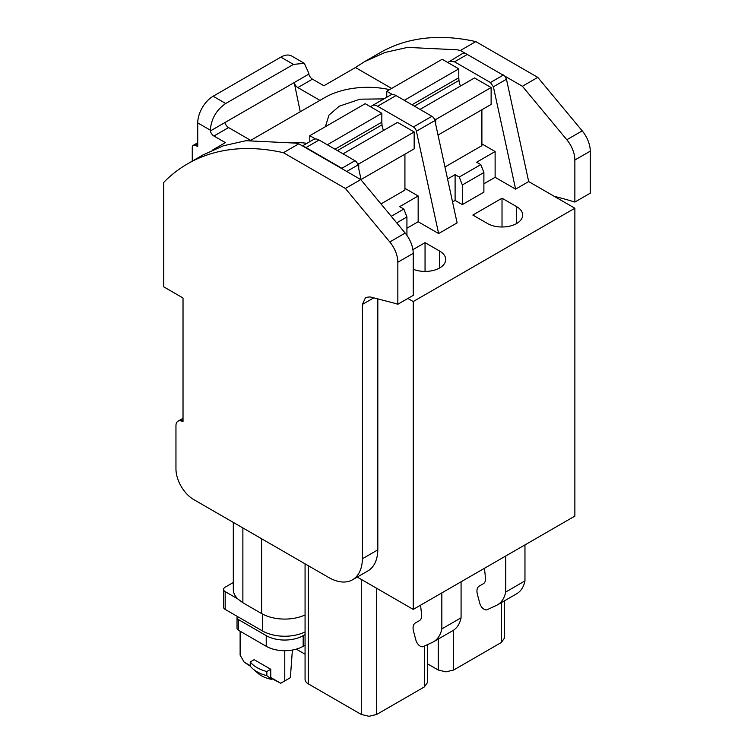 <?xml version="1.0" encoding="UTF-8"?>
<svg xmlns="http://www.w3.org/2000/svg" width="754" height="754" viewBox="0 0 754 754"><rect width="100%" height="100%" fill="white"/><g stroke="black" fill="none" stroke-linecap="round" stroke-linejoin="round"><path stroke-width="1.13" d="M413.239 609.411L413.239 301.553L574.868 208.236L574.868 516.094L413.239 609.411L357.217 577.064M389.582 89.632A60.951 35.193 0 0 0 324.72 97.615L251.035 140.159M306.963 143.317A47.606 27.483 0 0 0 293.155 142.629M383.927 98.887L360.026 99.179L339.357 106.154L328.989 115.089L325.389 126.7M298.791 143.807L283.4 152.694A326.539 188.528 -120 0 0 282.392 152.468A326.539 188.528 -120 0 0 187.576 163.835L202.967 154.947L223.438 145.776L245.908 140.715L295.577 143.109L298.791 143.807L303.721 146.644A10.886 6.286 60 0 1 305.992 147.567L319.074 140.008L354.955 160.725A4.354 2.516 60 0 1 357.914 165.003L361.194 180.093M302.458 145.918L313.636 139.471A10.886 6.286 60 0 1 319.074 140.008M354.955 160.725L341.873 168.274L305.992 147.567M341.873 168.274A4.354 2.516 60 0 1 343.287 169.49L360.77 179.584L405.19 233.071C410.336 239.555 413.022 246.313 413.239 253.344L397.839 262.232A21.772 12.573 -120 0 0 389.79 241.959L405.19 233.071M574.868 208.236L528.686 181.573L506.462 79.245L504.916 76.173L465.35 53.336L462.183 53.713L447.791 62.516M483.889 183.797L495.124 177.313L515.604 189.131L528.686 181.573M462.343 204.588L483.889 192.147L483.889 172.534L462.343 184.975L459.261 177.039L455.105 174.645L455.105 200.413L462.343 204.588L462.343 184.975M452.541 201.893L455.105 200.413M406.924 228.236L418.159 221.742L438.63 233.561L457.103 222.901L434.879 120.574A4.354 2.516 60 0 0 431.919 116.286L396.048 95.57A10.886 6.286 60 0 0 390.6 95.032L372.127 105.701A10.886 6.286 60 0 1 377.575 106.239L396.048 95.57M413.239 301.553L407.886 298.461M502.023 198.217L472.843 215.06L487.47 223.504A20.631 11.913 180 0 0 509.949 226.087A20.631 11.913 180 0 0 522.682 215.078A20.631 11.913 180 0 0 516.641 206.662L502.023 198.217L502.023 226.992M412.928 249.649L425.049 242.647L439.676 251.091A20.631 11.913 180 0 1 445.718 259.517A20.631 11.913 180 0 1 434.606 270.083A20.631 11.913 180 0 1 413.239 269.263M305.068 563.851L305.068 679.401A10.886 6.286 180 0 0 305.643 681.418A10.886 6.286 180 0 0 307.868 683.605A10.886 6.286 180 0 0 308.254 683.84L361.279 714.462L368.979 716.3L376.68 714.462L424.313 686.951L427.509 682.511L427.509 644.642M484.445 568.299L485.585 578.752A10.886 6.286 60 0 1 483.333 583.737L479.205 586.112A10.886 6.286 60 0 0 477.414 594.406L479.78 603.266A6.532 3.77 60 0 0 487.207 609.694L496.207 605.528A43.544 25.136 60 0 0 497.376 604.925L516.622 593.813A43.544 25.136 60 0 0 524.284 583.539A43.544 25.136 60 0 0 524.963 580.91L505.717 592.022A43.544 25.136 60 0 1 505.039 594.652A43.544 25.136 60 0 1 497.376 604.925M524.963 544.906L524.963 580.91M505.717 556.018L505.717 592.022M420.562 605.179L421.703 615.632A10.886 6.286 60 0 1 419.45 620.617L415.322 622.992A10.886 6.286 60 0 0 413.531 631.286L415.897 640.146A6.532 3.77 60 0 0 423.324 646.574L432.325 642.408A43.544 25.136 60 0 0 433.493 641.805L452.739 630.693A43.544 25.136 60 0 0 460.402 620.419A43.544 25.136 60 0 0 461.08 617.799L441.835 628.902A43.544 25.136 60 0 1 441.156 631.532A43.544 25.136 60 0 1 433.493 641.805M441.835 592.898L441.835 628.902M461.08 581.786L461.08 617.799M305.068 614.972C299.084 617.667 292.298 619.043 284.701 619.091C275.747 619.006 268.047 617.168 261.61 613.567L242.873 602.748L237.727 598.883C234.814 595.952 233.335 592.795 233.306 589.421L233.306 522.418M504.473 600.825L504.473 638.072L501.287 642.521L453.644 670.023L445.944 671.861L438.253 670.023L427.509 663.822M515.604 189.131L493.38 86.795L490.42 82.516L454.539 61.8L449.101 61.263M406.924 235.342L406.924 216.973L396.708 222.864M406.924 216.973L403.842 209.037L399.686 206.634L418.159 195.974L404.926 188.33M418.159 221.742L418.159 195.974M438.63 233.561L416.406 131.234L434.879 120.574M377.575 106.239L413.446 126.955A4.354 2.516 60 0 1 416.406 131.234M370.827 106.955A10.886 6.286 60 0 1 372.127 105.701M483.889 172.534L480.816 164.598L476.66 162.204L495.124 151.535L481.891 143.891M495.124 177.313L495.124 151.535M425.049 242.647L425.049 271.431M403.842 209.037L391.26 216.304M480.816 164.598L459.261 177.039M447.574 178.99L455.105 174.645M303.721 146.644L343.287 169.49M183.024 419.724L180.969 420.911A9.793 5.655 -120 0 0 177.982 421.213A9.793 5.655 -120 0 0 175.955 425.699L175.955 468.865A25.033 14.458 -120 0 0 193.665 499.525L328.565 577.413A47.888 27.653 -120 0 0 352.514 579.788A47.888 27.653 -120 0 0 362.42 558.742L377.82 549.864L377.82 298.716M377.82 549.855A47.888 27.653 60 0 1 367.905 570.901L352.514 579.788M481.891 109.754L481.891 145.673L444.964 166.992M404.926 154.184L404.926 190.102L380.987 203.929M404.285 100.329L458.79 68.859L442.174 59.274L386.755 91.262L386.755 97.257M411.986 104.778L458.79 77.747L458.79 68.859M392.41 94.533L386.755 91.262M435.708 124.382L435.708 119.528L434.106 118.604M458.79 77.747L458.979 80.414A10.886 6.286 60 0 0 460.562 85.994M438.027 135.07L491.127 104.42L491.127 87.53L474.511 77.945L420.006 109.405M491.127 87.53L435.708 119.528M327.321 144.768L381.826 113.298L365.209 103.703L309.79 135.701L309.79 141.686M335.012 149.207L381.826 122.186L381.826 113.298M315.445 138.962L309.79 135.701M358.744 168.821L358.744 163.967L357.142 163.043M381.826 122.186L382.014 124.853A10.886 6.286 60 0 0 383.598 130.433M361.062 179.509L414.163 148.858L414.163 131.969L397.547 122.374L343.042 153.844M414.163 131.969L358.744 163.967M554.331 196.379A564.077 325.671 60 0 1 570.75 200.809A564.067 325.671 60 0 1 574.868 202.053L574.868 160.027A21.772 12.573 -120 0 0 566.819 139.754L522.399 86.267L537.791 77.379L582.211 130.866L566.819 139.754M574.868 202.053L590.259 193.165L590.259 151.139A21.772 12.573 -120 0 0 582.211 130.866M504.916 76.173L522.399 86.267M391.665 88.435L355.454 67.53A326.539 188.528 60 0 1 356.142 67.04L364.597 61.63L385.068 52.46L407.537 47.398L457.207 49.792L460.421 50.49L465.35 53.336M537.791 77.379L475.812 41.602A326.539 188.528 -120 0 0 474.813 41.376A326.539 188.528 -120 0 0 379.997 52.742L364.597 61.63M212.656 149.98L225.38 142.629L213.938 136.022A5.438 3.139 60 0 1 210.309 130.989L294.211 82.554A5.438 3.139 60 0 0 294.616 83.741A5.438 3.139 60 0 0 297.83 87.587L319.96 100.367M297.83 87.587L312.448 79.142L323.9 85.749L355.454 67.53M475.812 41.602L460.421 50.49M187.576 163.835A326.539 188.528 -120 0 0 163.741 182.364L163.75 286.859L183.024 298L183.024 421.411L180.969 420.911M362.429 558.752L362.429 304.409L365.586 297.434L370.016 296.897L393.72 303.014A564.077 325.671 -120 0 1 397.839 304.258L413.239 295.37L413.239 253.344M300.243 111.752L294.211 82.554L308.829 74.109L308.829 73.223L304.324 63.317L291.741 56.05A21.772 12.573 -60 0 0 280.856 57.134L213.128 96.239A21.772 12.573 -60 0 0 197.727 122.902L197.727 146.389L194.749 145.333A4.354 2.516 60 0 0 193.165 145.399A4.354 2.516 60 0 0 192.261 147.388A4.354 2.516 60 0 0 192.261 147.454L192.261 161.13M312.448 79.142A5.438 3.139 60 0 1 308.829 74.109M283.4 152.694L345.379 188.472L389.79 241.959M397.839 304.258L397.839 262.232M210.309 130.989L210.309 130.103C211.252 118.793 216.379 109.933 225.71 103.505L213.128 96.239M213.938 136.022L228.556 127.577L250.441 140.216M345.379 188.472L360.77 179.584M225.71 103.505L293.438 64.401L304.324 63.317M228.556 127.577A5.438 3.139 60 0 1 225.352 123.741A5.438 3.139 60 0 1 224.937 122.544M233.306 582.493L225.173 587.196A5.438 3.139 180 0 0 223.57 589.421L223.57 607.187A5.438 3.139 180 0 0 225.173 609.411L262.383 630.9L262.383 614.001M237.727 598.883L225.173 591.636A5.438 3.139 180 0 1 223.57 589.421M305.068 631.937A31.564 18.228 180 0 1 262.383 630.9M296.303 649.147L305.068 654.199M237.529 616.555A4.354 2.516 180 0 0 237.029 617.724A4.354 2.516 180 0 0 238.302 619.505L266.228 635.631A26.126 15.08 180 0 0 303.174 635.631L305.068 634.538M303.174 635.631L303.174 646.291L305.068 645.198M303.174 646.291A26.126 15.08 180 0 1 266.228 646.291L238.302 630.174A4.354 2.516 180 0 1 237.029 628.393L237.029 617.724M284.767 650.711L284.767 680.919L290.375 677.686L292.382 650.042M240.121 631.221L240.121 655.141L244.164 662.135L250.234 665.641M266.85 675.659L271.694 679.401L272.467 678.958L270.761 677.488L270.761 669.279L254.136 659.675L250.234 661.937L250.234 666.055A32.658 18.85 180 0 0 253.127 669.062A32.658 18.85 180 0 0 266.85 675.659L266.85 671.531A32.658 18.85 180 0 1 266.011 671.305A32.658 18.85 180 0 1 250.62 662.417A32.658 18.85 180 0 1 250.234 661.937M270.761 677.488L280.733 683.247L284.767 680.919M280.733 683.247L272.467 678.958M250.319 666.168L244.164 662.135M266.85 671.531L270.761 669.279M271.694 679.401A26.381 15.231 180 0 1 257.906 673.209L253.127 669.062M346.717 171.469L357.914 165.003M424.313 686.951L424.313 646.112M376.68 714.462L376.68 588.299M361.279 714.462L361.279 579.421M308.254 683.84L308.254 565.689M261.61 613.567L261.61 538.761M242.873 602.748L242.873 527.941M453.644 670.023L453.644 630.127M438.253 670.023L438.253 639.062M501.287 642.521L501.287 602.672M454.539 61.8L467.621 54.25M490.42 82.516L503.502 74.957M493.38 86.795L506.462 79.245M516.641 223.504L516.641 206.662M439.676 251.091L439.676 267.934M413.446 126.955L431.919 116.286M414.389 106.163L458.979 80.414M337.415 150.602L382.014 124.853M590.259 151.139L574.868 160.027M210.309 130.159L197.727 122.902M362.429 304.409L373.909 297.773M197.727 143.618L194.749 145.333M293.438 64.401L280.856 57.134M225.173 591.636L225.173 609.411M266.228 635.631L266.228 646.291M238.302 619.505L238.302 630.174M183.024 418.3L177.982 421.213M197.727 142.76L193.165 145.399"/></g></svg>

